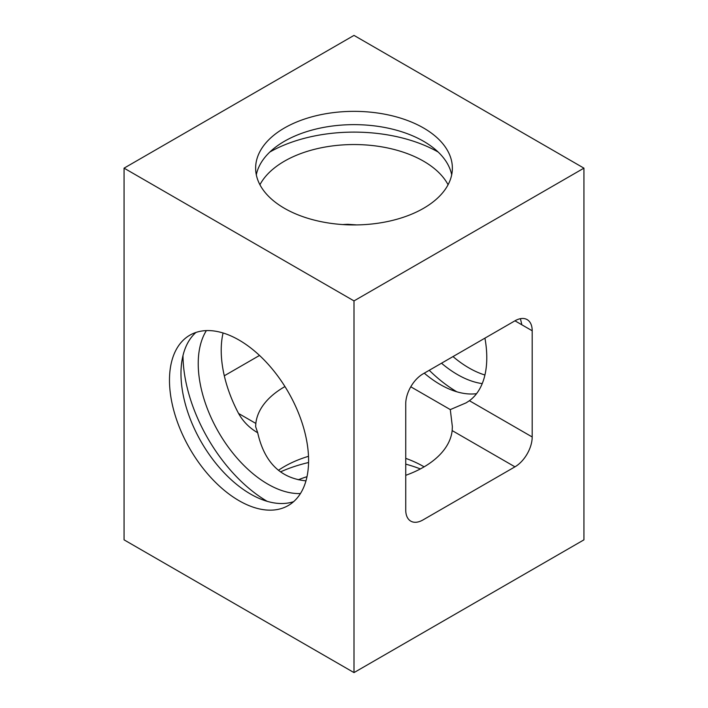 <?xml version="1.0" encoding="UTF-8"?>
<svg xmlns="http://www.w3.org/2000/svg" width="708" height="708" viewBox="0 0 708 708"><rect width="100%" height="100%" fill="white"/><g stroke="black" fill="none" stroke-linecap="round" stroke-linejoin="round"><path stroke-width="1.06" d="M583.932 168.15L354 300.9L354 672.6L583.932 539.85L583.932 168.15L354 35.4L124.068 168.15L354 300.9M514.955 466.837L422.977 519.938A24.391 14.08 -60 0 1 405.737 509.981L405.737 403.781A24.391 14.08 -60 0 1 422.977 373.913L514.955 320.812A24.391 14.08 -60 0 1 532.195 330.769L532.195 436.969A24.391 14.08 -60 0 1 514.955 466.837L452.164 430.588A98.368 56.79 180 0 1 405.737 475.316M259.517 355.451L224.303 375.78M223.073 332.99A98.368 56.79 -120 0 0 238.587 413.481C243.101 421.561 249.473 427.995 257.703 432.765L255.641 426.667L255.836 423.437A98.368 56.79 180 0 1 284.952 386.568M356.664 224.914L347.805 224.312A98.368 56.79 0 0 0 342.778 224.569M354 672.6L124.068 539.85L124.068 168.15M438.155 152.025A119.909 69.225 0 0 0 269.845 152.025M448.076 184.744A98.368 56.79 0 0 0 423.552 161.176A98.368 56.79 0 0 0 259.924 184.744M256.314 174.787A98.368 56.79 180 0 1 321.742 127.776A98.368 56.79 180 0 1 423.552 141.264A98.368 56.79 180 0 1 451.686 174.787M423.552 127.989A98.368 56.79 180 0 1 452.368 168.15A98.368 56.79 180 0 1 354 224.94A98.368 56.79 180 0 1 255.632 168.15A98.368 56.79 180 0 1 316.361 115.678A98.368 56.79 180 0 1 423.552 127.989M420.375 468.926A119.909 69.225 -0 0 0 405.737 464.121M308.564 462.51A119.909 69.225 -0 0 0 280.465 471.891M405.737 458.359A98.368 56.79 180 0 1 423.552 466.51A98.368 56.79 180 0 1 424.119 466.837M278.412 470.324A98.368 56.79 180 0 1 308.493 456.315M306.998 476.688A98.368 56.79 -0 0 0 298.289 479.776M520.407 318.689A119.909 69.225 60 0 1 521.831 324.786M456.837 391.798A119.909 69.225 60 0 1 429.252 370.293M476.546 393.683A98.368 56.79 60 0 1 440.226 384.533A98.368 56.79 60 0 1 424.26 373.169M441.5 363.213A98.368 56.79 -120 0 0 457.465 374.576A98.368 56.79 -120 0 0 482.228 383.612M452.996 356.575A98.368 56.79 -120 0 0 468.962 367.939A98.368 56.79 -120 0 0 484.927 375.01M267.146 501.317A119.909 69.225 60 0 1 182.991 355.558M206.373 330.609A98.368 56.79 -120 0 0 267.774 484.095A98.368 56.79 -120 0 0 300.44 493.547M293.625 501.653A98.368 56.79 60 0 1 250.535 494.051A98.368 56.79 60 0 1 187.939 412.622A98.368 56.79 60 0 1 195.939 332.45M239.039 500.689A98.368 56.79 60 0 1 174.779 414.012A98.368 56.79 60 0 1 189.85 335.185A98.368 56.79 60 0 1 288.218 391.975A98.368 56.79 60 0 1 288.218 505.556A98.368 56.79 60 0 1 239.039 500.689M410.782 386.789L450.297 409.596L452.359 426.667L452.164 430.588M305.971 480.847C280.421 478.298 264.332 462.271 257.703 432.765M484.927 338.15A98.368 56.79 60 0 1 469.413 400.719L466.112 402.852L450.297 409.596M238.587 413.481L255.836 423.437M347.805 224.312L348.752 224.861M514.955 320.812L532.195 330.769M469.413 400.719L532.195 436.969"/></g></svg>
